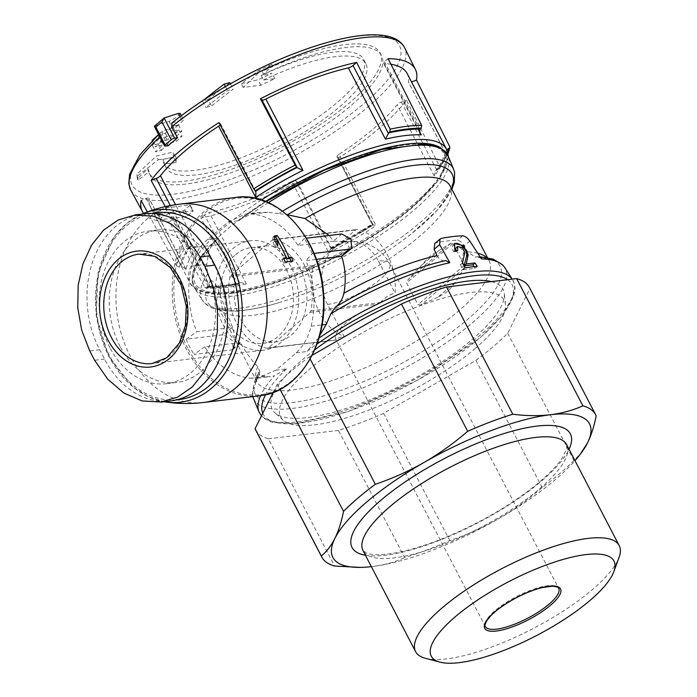 <?xml version="1.0" encoding="UTF-8"?>
<svg xmlns="http://www.w3.org/2000/svg" width="697" height="697" viewBox="0 0 697 697"><rect width="100%" height="100%" fill="white"/><g stroke="black" fill="none" stroke-linecap="round" stroke-linejoin="round"><path stroke-width="0.52" stroke-dasharray="3.48 2.61" d="M209.03 249.979A143.024 42.099 152.5 0 0 194.559 288.088C191.666 282.398 191.3 276.892 193.452 271.56C196.476 262.534 203.698 252.34 215.12 240.979L209.03 249.979L206.782 264.311L207.445 274.217L210.755 280.055C214.406 282.093 217.107 286.031 218.841 291.886L232.537 327.433L235.246 337.426L239.942 343.499L240.421 342.575C246.146 352.865 251.922 360.889 257.759 366.639L259.859 371.423L258.805 372.346A138.119 40.653 152.5 0 0 399.233 364.636A138.119 40.653 152.5 0 0 477.036 256.836L475.066 257.054L467.643 251.905L464.246 245.753C462.181 242.382 459.942 240.535 457.511 240.212A130.888 38.527 152.5 0 0 436.374 242.739L434.762 243.541M327.52 304.441A41.332 12.163 152.5 0 0 379.952 279.532A41.332 12.163 152.5 0 0 389.64 263.675A41.332 12.163 152.5 0 0 378.427 261.07A41.332 31.147 -96.8 0 0 348.064 241.72A41.332 31.147 -96.8 0 0 334.734 247.723A41.332 31.147 -96.8 0 0 327.52 304.441L344.213 336.512C339.343 337.365 336.773 338.489 336.52 339.909L336.093 339.744A41.332 12.163 -27.5 0 1 335.771 339.221A41.332 12.163 -27.5 0 1 377.765 304.24L380.379 302.533C385.197 297.244 390.111 294.117 395.121 293.141A55.115 41.532 -96.8 0 0 356.951 229.583A2.753 2.074 -96.8 0 0 356.455 229.566A2.753 2.074 -96.8 0 0 355.566 229.966L313.903 265.47A2.753 2.074 -96.8 0 0 313.092 266.96A55.115 41.532 -96.8 0 0 344.213 336.512M378.427 261.07L395.121 293.141M267.021 348.221L336.52 339.909L268.406 347.838L303.029 318.346A48.224 36.34 83.2 0 1 276.125 341.765A48.224 36.34 83.2 0 1 275.454 341.835A48.224 36.34 83.2 0 1 240.7 319.182A48.224 36.34 83.2 0 1 237.764 269.425A48.224 36.34 83.2 0 1 249.117 253.002A48.224 36.34 83.2 0 1 264.668 246.006A48.224 36.34 83.2 0 1 265.33 245.928L230.716 275.428A2.753 2.074 -96.8 0 0 229.905 276.918A55.115 41.532 -96.8 0 0 267.021 348.221A2.753 2.074 -96.8 0 0 267.517 348.239A2.753 2.074 -96.8 0 0 268.406 347.838M109.96 347.725A76.809 57.886 83.2 0 1 148.13 231.16A76.809 57.886 83.2 0 1 214.737 300.546A76.809 57.886 83.2 0 1 166.391 383.69A76.809 57.886 83.2 0 1 109.96 347.725M144.183 213.831A89.556 67.487 -96.8 0 0 99.68 349.737L104.541 359.086A89.556 67.487 -96.8 0 0 170.338 401.019M160.432 210.128L165.294 207.95L189.793 205.014L189.819 205.58A106.78 80.469 -96.8 0 0 184.731 209.919L183.006 210.799L158.507 213.735L157.496 213.439L158.306 211.932A106.78 80.469 83.2 0 1 160.432 210.128L163.473 215.965L168.334 213.796L192.842 210.86L192.86 211.426A99.889 75.276 -96.8 0 0 187.772 215.756L186.055 216.645L161.547 219.581L160.545 219.285L161.347 217.769A99.889 75.276 83.2 0 1 163.473 215.965M437.028 255.572C439.206 259.624 442.098 261.297 445.705 260.582L445.366 260.669M192.842 210.86L189.793 205.014L192.842 210.86M180.218 113.428L176.515 117.401L169.083 121.383A1109.79 652.331 49.6 0 0 154.804 125.974L154.377 126.14M169.083 121.383L172.455 127.856A1102.21 647.87 49.6 0 0 162.793 130.914A150.761 44.373 152.5 0 0 175.4 193.958A150.761 44.373 152.5 0 0 364.139 103.4A150.761 44.373 152.5 0 0 361.02 35.808A150.761 44.373 152.5 0 0 172.124 122.96L171.654 123.23M168.195 145.751L162.296 134.73L162.793 130.914L162.27 131.228M172.124 122.96A1102.21 647.87 -130.4 0 1 181.786 119.901L183.59 119.893L179.878 123.874L172.455 127.856M229.879 82.629A1105.111 832.767 -96.8 0 0 208.237 99.505L211.6 105.953A1101.974 647.731 49.6 0 0 205.859 107.469A1096.581 826.346 83.2 0 1 227.501 90.601A1100.694 646.982 -130.4 0 1 233.242 89.094A1097.496 827.034 -96.8 0 0 211.6 105.953M230.463 83.753L233.242 89.094M208.237 99.505A1109.554 652.192 49.6 0 0 202.496 101.013L205.859 107.469M202.496 101.013A1104.205 832.087 83.2 0 1 204.143 99.68M225.436 86.628L227.501 90.601M157.958 135.157A1109.215 651.991 -130.4 0 1 165.311 133.11A1104.205 832.087 83.2 0 1 172.804 126.314A1109.554 652.192 -130.4 0 1 178.545 124.807A1105.111 832.767 -96.8 0 0 171.053 131.602A1109.215 651.991 -130.4 0 1 178.676 129.72A1106.183 833.577 -96.8 0 0 173.039 134.957A1108.866 651.782 49.6 0 0 165.416 136.839A1105.111 832.767 -96.8 0 0 158.027 143.843L161.39 150.308A1100.694 646.982 49.6 0 0 155.658 151.815A1096.581 826.346 83.2 0 1 163.037 144.81A1101.277 647.33 49.6 0 0 155.527 146.91A1095.248 825.344 83.2 0 1 161.164 141.665A1101.635 647.53 -130.4 0 1 168.674 139.574A1096.581 826.346 83.2 0 1 176.167 132.77A1101.974 647.731 -130.4 0 1 181.9 131.254A1097.496 827.034 -96.8 0 0 174.416 138.058A1101.635 647.53 -130.4 0 1 182.03 136.168A1098.585 827.853 -96.8 0 0 176.393 141.404A1101.277 647.33 49.6 0 0 168.779 143.294A1097.496 827.034 -96.8 0 0 161.39 150.308M165.416 136.839L168.779 143.294M158.027 143.843A1108.282 651.442 49.6 0 0 152.294 145.351L155.658 151.815M152.294 145.351A1104.205 832.087 83.2 0 1 159.674 138.346L163.037 144.81M159.674 138.346A1108.866 651.782 49.6 0 0 152.155 140.437M152.286 140.681L155.527 146.91M157.836 135.27L161.164 141.665M165.311 133.11L168.674 139.574M172.804 126.314L176.167 132.77M178.545 124.807L181.9 131.254M171.053 131.602L174.416 138.058M178.676 129.72L182.03 136.168M173.039 134.957L176.393 141.404M147.808 168.735A130.2 38.326 152.5 0 0 149.08 173.056A130.2 38.326 152.5 0 0 229.801 169.859A130.2 38.326 152.5 0 0 349.554 102.764A130.2 38.326 152.5 0 0 380.057 52.815A130.2 38.326 152.5 0 0 262.037 71.416A1099.23 757.09 79.5 0 1 271.743 64.359A1092.922 1036.552 -4.6 0 0 258.988 70.362A1098.359 756.489 -100.5 0 0 241.284 83.745A1100.084 646.624 -130.4 0 1 258.012 79.824A1097.662 1041.048 175.4 0 1 272.03 73.237A1099.335 646.18 49.6 0 0 261.114 75.564A112.635 33.151 152.5 0 1 363.616 59.28A112.635 33.151 152.5 0 1 337.226 102.485A112.635 33.151 152.5 0 1 233.634 160.528A112.635 33.151 152.5 0 1 163.804 163.298A112.635 33.151 152.5 0 1 162.689 159.413A1099.335 646.18 -130.4 0 1 173.605 157.095A1097.662 128.109 64.6 0 1 173.161 152.112A1100.084 646.624 49.6 0 0 156.442 156.032A1098.359 890.008 -92.3 0 0 136.943 174.337A1092.922 127.551 -115.4 0 0 137.344 178.859A1099.23 890.714 87.7 0 1 147.808 168.735L149.271 171.54L138.076 180.262L137.344 178.859M143.599 213.352A153.889 45.296 -27.5 0 0 169.467 221.89L204.683 287.19A152.53 44.896 152.5 0 0 236.161 283.418L200.945 218.126A153.889 45.296 -27.5 0 0 297.183 181.751L331.197 247.505A152.53 44.896 152.5 0 0 372.651 223.711L338.637 157.958A153.889 45.296 -27.5 0 0 406.517 100.124L439.685 166.6A152.53 44.896 152.5 0 0 449.661 146.57M165.294 206.608L186.648 245.971A152.53 44.896 152.5 0 0 176.672 266.001L147.328 211.914M344.963 254.022L349.119 248.237L347.655 241.702L333.758 241.197L329.089 235.49M437.812 297.244L421.066 304.877L417.956 304.763L406.595 282.938L407.989 279.75L429.901 256.182L450.82 243.262L452.884 243.506L464.246 265.322L463.897 268.389L455.69 282.015L448.136 291.215L437.812 297.244L455.69 282.015M240.421 342.575L204.726 346.871A82.664 62.294 -96.8 0 0 250.023 378.244L265.148 376.432L270.453 376.694L274.479 375.718A143.024 42.099 152.5 0 0 260.634 395.652M265.148 376.432L259.641 374.472L258.805 372.346L258.326 372.738M333.758 241.197L298.046 245.449A82.664 62.294 -96.8 0 0 252.75 214.075L245.335 214.075L228.058 222.012A366.735 107.948 152.5 0 1 207.697 239.359C199.865 245.893 194.515 254.814 191.658 266.123A82.664 62.294 -96.8 0 0 196.824 331.685L232.537 327.433M282.581 211.174A141.718 41.715 152.5 0 0 278.6 213.596L287.382 214.772M278.6 213.596L267.866 212.263L258.256 212.515L251.469 213.831L241.136 218.745L265.94 201.625M250.023 378.244L257.524 378.236L275.794 370.177A366.735 107.948 -27.5 0 0 296.155 352.83C303.282 346.383 308.266 337.505 311.115 326.196A82.664 62.294 -96.8 0 0 305.948 260.634L316.351 259.389M215.12 240.97L218.422 238.078A140.28 41.289 152.5 0 0 295.345 274.914A140.28 41.289 152.5 0 0 441.462 150.43A140.28 41.289 152.5 0 0 238.792 220.731L241.136 218.745M477.036 256.836L478.003 256.723L481.488 258.901M318.904 338.184A143.024 42.099 152.5 0 0 316.917 339.561L306.889 351.541A140.28 41.289 152.5 0 1 316.952 344.091M275.794 370.177L286.519 368.896L274.479 375.718M236.161 283.418L238.339 284.045L237.773 284.315M240.578 282.564L246.337 283.888A144.671 42.587 152.5 0 1 210.494 288.183L210.32 286.842L209.431 286.275L206.033 288.105L204.683 287.19M331.197 247.505L331.667 248.855M372.651 223.711L373.13 225.053M447.265 149.541L445.087 151.789L445.592 153.235A144.671 42.587 152.5 0 1 434.231 176.045L435.581 170.852L439.528 168.413L439.685 166.6M190.839 246.45A148.801 43.798 152.5 0 0 180.863 266.481L181.534 266.289L185.785 268.859L186.177 269.791A144.671 42.587 152.5 0 1 197.547 246.982L191.509 246.259L189.375 246.999L186.648 245.971M176.672 266.001L179.39 267.029L180.863 266.481M330.866 248.42L372.364 224.6L373.008 225.026A150.456 44.286 152.5 0 1 331.554 248.82L330.962 248.402L328.836 252.715L291.747 181.464A144.671 42.587 -27.5 0 1 209.248 212.646A4.13 1.22 -27.5 0 0 204.57 215.033L239.864 282.834L238.339 284.045A150.456 44.286 152.5 0 1 206.87 287.809M372.364 224.591L337.008 156.677A4.13 1.22 -27.5 0 0 337.121 156.808L372.416 224.608L376.049 225.61L338.96 154.368A144.671 42.587 -27.5 0 0 373.226 128.962A144.671 42.587 -27.5 0 0 397.142 104.794A4.13 1.22 -27.5 0 1 401.376 102.067L406.517 100.124M330.857 248.411L295.667 180.601L297.183 181.751M255.616 429.927A154.316 45.418 152.5 0 0 268.354 438.779L334.604 566.034M596.179 415.9L529.929 288.636L507.704 333.236A154.316 45.418 152.5 0 1 475.894 360.34L383.568 413.338A154.316 45.418 152.5 0 1 338.454 430.38L404.704 557.644A154.316 45.418 152.5 0 0 449.809 540.602C466.737 534.895 482.943 527.638 498.433 518.821A144.671 42.587 152.5 0 0 574.981 460.647M383.568 413.338L449.809 540.602M529.929 288.636A154.316 45.418 152.5 0 0 529.371 287.425M273.102 392.516L277.284 384.117A154.316 45.418 152.5 0 1 309.102 357.012L310.148 359.016M277.284 384.117L280.046 389.414M362.475 567.332L372.111 566.565A144.671 42.587 152.5 0 0 498.433 518.821C513.846 509.89 528.413 499.488 542.135 487.604A154.316 45.418 152.5 0 0 573.953 460.499L581.542 452.58M371.353 566.652A144.671 42.587 152.5 0 0 372.111 566.565C383.96 565.067 394.824 562.087 404.704 557.644M314.626 349.955A130.078 38.291 152.5 0 0 274.958 412.824A130.078 38.291 152.5 0 0 359.208 403.92A130.078 38.291 152.5 0 0 472.54 339.169A130.078 38.291 152.5 0 0 504.271 293.454A130.078 38.291 152.5 0 0 491.437 281.597M474.779 348.831A126.07 37.107 152.5 0 0 505.534 304.519A126.07 37.107 152.5 0 0 375.361 325.76A126.07 37.107 152.5 0 0 283.296 420.213A126.07 37.107 152.5 0 0 364.949 411.578A126.07 37.107 152.5 0 0 474.779 348.831M338.454 430.38L268.354 438.779M309.102 357.012L312.143 355.27M475.894 360.34L542.135 487.604M507.704 333.236L573.953 460.499M425.344 658.282A114.787 33.787 152.5 0 0 592.328 589.662A114.787 33.787 152.5 0 0 619.075 557.434M419.254 130.958L384.186 63.601A144.671 42.587 -27.5 0 1 390.956 64.263M407.118 73.464A144.671 42.587 -27.5 0 1 408.503 81.985A4.13 1.22 -27.5 0 0 408.547 82.229A4.13 1.22 -27.5 0 0 411.352 82.037L411.544 81.967M210.494 288.183L173.405 216.933A144.671 42.587 -27.5 0 1 150.474 207.07A144.671 42.587 -27.5 0 1 149.088 198.54A4.13 1.22 -27.5 0 0 149.053 198.296A4.13 1.22 -27.5 0 0 146.239 198.488L141.099 200.431M265.522 201.45A141.909 41.768 152.5 0 0 237.721 220.853A141.909 41.768 152.5 0 0 217.351 238.208L218.422 238.078M228.058 222.012L238.792 220.731M169.467 221.89L173.091 218.797A4.13 1.22 -27.5 0 0 174.058 217.211A4.13 1.22 -27.5 0 0 173.405 216.933M255.764 191.518L220.47 123.726A4.13 1.22 -27.5 0 1 220.583 123.857A4.13 1.22 -27.5 0 1 220.174 124.902M220.47 123.726L218.954 122.576M388.124 58.644L384.5 61.728A4.13 1.22 -27.5 0 0 383.533 63.314A4.13 1.22 -27.5 0 0 384.186 63.601M337.008 156.677A4.13 1.22 -27.5 0 1 338.96 154.368M337.121 156.808L338.637 157.958M291.747 181.464A4.13 1.22 -27.5 0 1 295.667 180.601M204.57 215.033L200.945 218.126M314.042 253.42L312.265 253.63A374.655 110.274 -27.5 0 1 305.948 260.634M298.046 245.449A374.655 110.274 152.5 0 0 304.354 238.452L306.375 238.208M204.726 346.871A374.655 110.274 -27.5 0 1 193.993 354.398L231.456 349.911L233.268 349.162L232.275 340.458L223.554 334.734L186.082 339.212A374.655 110.274 152.5 0 0 196.824 331.685M312.265 253.63A96.447 72.68 -96.8 0 0 304.354 238.452M186.082 339.212A96.447 72.68 -96.8 0 0 193.993 354.398M120.119 346.514A76.809 57.886 83.2 0 1 158.297 229.94A76.809 57.886 83.2 0 1 224.896 299.327A76.809 57.886 83.2 0 1 176.55 382.479A76.809 57.886 83.2 0 1 120.119 346.514M265.33 245.928A48.224 36.34 83.2 0 1 300.093 268.58A48.224 36.34 83.2 0 1 303.029 318.346L310.078 312.343A2.753 2.074 -96.8 0 0 310.888 310.853A55.115 41.532 -96.8 0 0 273.764 239.541A2.753 2.074 -96.8 0 0 273.268 239.524A2.753 2.074 -96.8 0 0 272.379 239.925L265.33 245.928M235.63 254.623A48.224 36.34 83.2 0 1 251.173 247.618A48.224 36.34 83.2 0 1 292.984 291.18A48.224 36.34 83.2 0 1 262.638 343.377A48.224 36.34 83.2 0 1 223.11 310.714A48.224 36.34 83.2 0 1 235.63 254.623M232.589 248.777A55.115 41.532 83.2 0 1 250.354 240.779A55.115 41.532 83.2 0 1 298.142 290.562A55.115 41.532 83.2 0 1 263.457 350.216A55.115 41.532 83.2 0 1 218.283 312.892A55.115 41.532 83.2 0 1 232.589 248.777M261.114 75.564L263.431 80.016L274.845 78.648L260.852 85.287L243.192 87.404L259.737 71.808L272.466 65.762L263.501 74.213L262.037 71.416M272.466 65.762L271.743 64.359M263.501 74.213A130.2 38.326 -27.5 0 1 381.52 55.621A130.2 38.326 -27.5 0 1 283.723 149.733A130.2 38.326 -27.5 0 1 150.535 175.862A130.2 38.326 -27.5 0 1 149.271 171.54M138.076 180.262L137.701 175.783L136.943 174.337M137.701 175.783L158.341 159.691L156.442 156.032M158.341 159.691L176.01 157.583L173.161 152.112M176.01 157.583L176.419 162.497L173.605 157.095M176.419 162.497L165.006 163.865L162.689 159.413M263.431 80.016A112.635 33.151 -27.5 0 1 365.934 63.732A112.635 33.151 -27.5 0 1 281.335 145.142A112.635 33.151 -27.5 0 1 166.121 167.75A112.635 33.151 -27.5 0 1 165.006 163.865M274.845 78.648L272.03 73.237M260.852 85.287L258.012 79.824M243.192 87.404L241.284 83.745M259.737 71.808L258.988 70.362M284.045 259.214L281.858 259.476L283.566 258.021M281.858 259.476L283.731 263.065L285.073 261.924M283.731 263.065L291.625 262.116L292.967 260.974M291.625 262.116L291.146 261.192M283.688 252.105L278.992 243.079M274.566 236.928L272.954 237.119L274.426 235.856M272.954 237.119L273.05 242.556L274.958 240.927M273.05 242.556L275.724 247.679L277.824 245.884M275.724 247.679L275.707 242.173M275.62 242.251L284.428 259.171M454.2 243.906A9.07 5.332 49.6 0 0 453.721 244.238A9.07 5.332 49.6 0 0 453.686 251.852L454.853 250.859M453.686 251.852L456.448 251.521L457.746 250.423M462.442 263.144L460.447 264.843L463.331 253.856A4.835 2.84 49.6 0 0 461.126 248.629A4.835 2.84 49.6 0 0 456.465 247.461M456.073 250.667A4.835 2.84 49.6 0 0 456.448 251.521M460.447 264.843L463.026 269.8L465.335 267.831M463.026 269.8L474.875 268.38L477.184 266.42M474.875 268.38L473.995 266.69M441.523 238.357L436.374 242.739M462.66 235.821L457.511 240.212M348.064 241.72A41.332 41.332 0 0 1 389.64 263.675L558.663 588.373A41.332 12.163 152.5 0 0 516.381 596.667A41.332 12.163 152.5 0 0 485.339 626.542L335.771 339.221M158.306 211.932L161.347 217.769M184.731 209.919L187.772 215.756M259.746 395.765A99.889 75.276 83.2 0 1 186.36 348.988A99.889 75.276 83.2 0 1 236.004 197.399M203.454 402.5A99.889 75.276 83.2 0 1 130.069 355.723A99.889 75.276 83.2 0 1 179.713 204.134M154.804 125.974L165.285 146.1M180.061 116.591L181.786 119.901M162.296 134.73A154.333 45.427 152.5 0 0 159.857 136.934M130.801 190.185A154.333 45.427 152.5 0 0 288.549 159.003A154.333 45.427 152.5 0 0 404.574 47.666M257.759 366.639A130.888 38.527 152.5 0 0 256.94 381.738A130.888 38.527 152.5 0 0 390.825 355.479A130.888 38.527 152.5 0 0 489.137 260.861A130.888 38.527 152.5 0 0 486.48 257.472M477.759 253.211A130.888 38.527 152.5 0 0 467.643 251.905M218.841 291.886A130.888 38.527 152.5 0 0 218.022 306.994A130.888 38.527 152.5 0 0 351.915 280.725A130.888 38.527 152.5 0 0 450.227 186.116L450.105 189.802L445.357 199.664C438.988 209.44 427.784 220.722 411.735 233.521L411.735 233.521A138.119 40.653 152.5 0 0 451.656 188.852M191.658 266.123L206.782 264.311M252.75 214.075L267.866 212.263M311.115 326.196L322.031 324.889M207.445 274.217A141.718 41.715 152.5 0 0 202.348 300.207L194.559 288.088A143.024 42.099 152.5 0 0 340.293 258.404A143.024 42.099 152.5 0 0 448.197 156.05M268.336 202.653A143.024 42.099 152.5 0 0 251.469 213.831M210.755 280.055A138.119 40.653 152.5 0 0 278.931 302.646C261 308.039 245.579 310.879 232.685 311.15L216.994 309.616C215.408 309.18 210.041 308.135 204.535 302.96L202.348 300.207A141.718 41.715 152.5 0 0 346.749 270.802A141.718 41.715 152.5 0 0 453.66 169.38M259.85 371.423C253.603 387.192 258.195 379.56 256.94 381.738L218.022 306.994L221.115 309.006L231.927 310.775C243.575 311.167 259.249 308.457 278.931 302.646L278.931 302.646A138.119 40.653 152.5 0 0 411.735 233.521L437.097 210.389L451.9 189.331M259.641 374.472A141.718 41.715 152.5 0 0 252.898 396.584M253.499 398.466A141.718 41.715 152.5 0 0 398.937 371.057A141.718 41.715 152.5 0 0 504.811 267.648M258.962 411.805A143.024 42.099 152.5 0 0 405.75 384.134A143.024 42.099 152.5 0 0 512.609 279.767A143.024 42.099 152.5 0 0 512.156 279.114L514.247 283.226L515.057 288.314L513.663 296.452L502.04 315.933L479.789 338.115L417.773 380.144L347.637 411.7L295.807 423.802L271.865 422.19L264.633 418.766L261.453 415.882M286.519 368.896A140.28 41.289 152.5 0 0 265.583 394.755M262.778 413.225A140.28 41.289 152.5 0 0 414.872 381.607A140.28 41.289 152.5 0 0 507.599 279.663M438.753 169.014A150.456 44.286 152.5 0 0 447.849 152.504M189.375 246.999A150.456 44.286 152.5 0 0 179.39 267.029M207.898 286.929A148.801 43.798 152.5 0 0 239.376 283.165M331.127 248.489A148.801 43.798 152.5 0 0 372.581 224.695M437.28 169.563A148.801 43.798 152.5 0 0 447.108 150.36M328.836 252.715A144.671 42.587 152.5 0 0 376.049 225.61M296.155 352.83L306.889 351.541M365.411 555.239A123.047 36.218 152.5 0 0 541.517 481.043A123.047 36.218 152.5 0 0 569.04 449.234M539.766 488.702A114.787 33.787 152.5 0 0 566.661 444.669L566.678 448.737L563.037 456.683C558.576 463.914 550.839 472.27 539.8 481.758C523.717 495.375 504.123 508.374 481.008 520.746C452.048 535.976 425.475 546.309 401.306 551.745C380.022 556.276 369.68 554.568 366.361 553.017L363.032 550.665A114.787 33.787 152.5 0 0 434.196 547.851A114.787 33.787 152.5 0 0 539.766 488.702M261.41 199.969A144.671 42.587 152.5 0 0 189.993 282.982A144.671 42.587 152.5 0 0 279.689 279.436A144.671 42.587 152.5 0 0 412.746 204.883A144.671 42.587 152.5 0 0 446.638 149.385M434.231 176.045L397.142 104.794M445.592 153.235L408.503 81.985M197.547 246.982L175.531 204.7M186.177 269.791L149.088 198.54M246.337 283.888L209.248 212.646M207.697 239.359L217.351 238.208A141.909 41.768 152.5 0 0 237.694 292.2A141.909 41.768 152.5 0 0 412.162 207.436A141.909 41.768 152.5 0 0 440.94 148.069M208.386 286.598L173.091 218.797M181.534 266.289L146.239 198.488M191.509 246.259L170.329 205.571M419.794 129.529L384.5 61.728M446.646 149.838L411.352 82.037M436.67 169.868L401.376 102.067M341.818 233.965L333.297 241.232M239.986 342.645L231.456 349.911M232.075 327.468L223.554 334.734M163.961 118.081A158.838 46.751 152.5 0 0 154.647 126.018M187.859 348.352A98.878 74.509 83.2 0 1 218.841 203.646A98.878 74.509 83.2 0 1 315.149 256.871A98.878 74.509 83.2 0 1 287.992 383.733A98.878 74.509 83.2 0 1 187.859 348.352M176.48 399.895A94.147 70.946 83.2 0 1 109.446 355.601A94.147 70.946 83.2 0 1 151.624 213.491M165.572 401.977A96.857 72.993 83.2 0 1 109.263 356.847A96.857 72.993 83.2 0 1 143.024 213.578M452.884 243.506L406.595 282.938M464.246 265.322L417.956 304.763M463.897 268.389L421.066 304.877M439.171 250.284L421.293 265.513M450.82 243.262L407.989 279.75M183.006 210.799L186.055 216.645M158.507 213.735L161.547 219.581M165.294 207.95L168.334 213.796M469.787 241.031L464.246 245.753M99.68 349.737L89.739 350.931M104.541 359.086L94.609 360.271M250.354 240.779L138.938 254.117A55.115 41.532 83.2 0 1 186.718 303.901A55.115 41.532 83.2 0 1 152.033 363.555L263.457 350.216M229.905 276.918L313.092 266.96M230.716 275.428L313.903 265.47M310.078 312.343L377.765 304.24M310.888 310.853L380.379 302.533M273.764 239.541L356.951 229.583M272.379 239.925L355.566 229.966M463.331 253.856L464.838 252.567M181.359 115.615L183.59 119.893M158.611 134.547L162.244 131.228M487.464 257.646L489.137 260.861C489.189 261.898 491.036 258.238 475.066 257.071M252.854 396.584L252.497 395.103L258.334 372.747M480.102 256.801L478.003 256.714M237.808 284.324C225.654 286.955 215.051 288.227 205.998 288.131M331.641 248.873L373.165 225.044M439.537 168.439L448.11 153.636M209.431 286.293C218.022 286.467 228.407 285.221 240.578 282.573M445.104 151.789L444.799 153.401C443.754 158.175 440.687 163.995 435.599 170.861M505.534 304.519L504.271 293.454M283.296 420.213L274.958 412.824M150.474 207.07L189.993 282.982C200.875 298.255 230.158 297.933 277.859 282.032C324.279 266.498 379.273 235.995 412.737 207.192L439.258 179.512L448.415 156.572M210.311 286.85L174.058 217.211M185.785 268.859L149.053 198.296M255.895 191.692L220.583 123.857M419.594 132.587L383.533 63.314M445.278 152.791L408.547 82.229M257.524 378.236L270.453 376.694M245.335 214.075L258.256 212.524M239.934 343.499L233.277 349.171M166.391 383.69L176.55 382.479M148.13 231.16L158.297 229.94M141.735 214.127L126.976 223.179L114.404 236.449L98.146 272.71L96.16 315.654L108.802 356.664L132.97 387.009L148.052 396.593L164.187 401.751M157.452 213.448L160.493 219.294M190.159 205.084L193.2 210.93M262.638 343.377L276.125 341.765M251.173 247.618L264.668 246.006M267.517 348.239L336.398 339.997M273.268 239.524L356.455 229.566M381.52 55.621L380.057 52.815M150.535 175.862L149.08 173.056M365.934 63.732L363.616 59.28M166.121 167.75L163.804 163.298M453.721 244.238L454.583 243.506"/><path stroke-width="1.05" d="M480.102 256.801L493.127 259.118L502.633 264.895L504.811 267.648A141.718 41.715 152.5 0 0 481.488 258.901L469.787 241.031C467.513 237.86 465.134 236.126 462.66 235.821A139.191 40.975 152.5 0 0 441.523 238.357L439.955 239.123L439.668 244.638L434.118 249.36L437.028 255.572A130.888 38.527 152.5 0 0 343.882 293.254C346.235 280.473 345.485 268.162 341.635 256.339L351.619 248.341M160.955 402.143L170.338 401.019A89.556 67.487 -96.8 0 0 214.842 265.113L209.98 255.764A89.556 67.487 -96.8 0 0 144.183 213.831L134.8 214.955M439.668 244.638L449.835 262.691L445.705 260.582A138.119 40.653 152.5 0 0 428.228 265.2A138.119 40.653 152.5 0 0 335.423 307.072C339.639 304.092 342.454 299.483 343.882 293.254M335.423 307.072L330.787 313.859L326.24 324.393L319.54 335.963M285.073 261.924A99.889 75.276 -96.8 0 0 283.566 258.021L286.136 257.716A99.889 75.276 -96.8 0 0 277.528 240.622L277.824 245.884A99.889 75.276 -96.8 0 0 274.958 240.927L274.426 235.856L277.197 235.525A99.889 75.276 83.2 0 1 288.898 257.385L291.459 257.08A99.889 75.276 83.2 0 1 292.967 260.974L285.073 261.924M177.526 137.806A154.098 45.357 -27.5 0 0 168.204 145.751A154.098 45.357 -27.5 0 1 168.204 145.751L165.285 146.1A2.753 0.81 -27.5 0 1 164.536 145.926A2.753 0.81 -27.5 0 1 165.137 144.915A161.199 47.448 -27.5 0 1 171.174 139.766A2.753 0.81 -27.5 0 1 174.616 138.154L177.526 137.806L171.628 126.776L172.124 122.96M154.647 126.018L155.875 127.133A161.199 47.448 152.5 0 1 161.913 121.984L164.135 118.02A1109.79 652.331 -130.4 0 1 178.415 113.428L180.218 113.428L181.359 115.615M163.961 118.081L154.333 126.349M204.143 99.68A1104.205 832.087 83.2 0 1 224.138 84.137A1108.282 651.442 -130.4 0 1 229.879 82.629L230.463 83.753M224.138 84.137L225.436 86.628M157.836 135.27L157.801 135.201A1102.881 831.085 83.2 0 0 152.155 140.437L152.286 140.681M143.599 213.352A153.889 45.296 -27.5 0 1 142.415 211.54A153.889 45.296 -27.5 0 1 141.099 200.431L147.328 211.914M447.108 150.36A148.801 43.798 152.5 0 0 447.265 149.541L449.809 147.703L449.661 146.57L416.492 80.094A153.889 45.296 -27.5 0 0 415.403 69.43A153.889 45.296 -27.5 0 0 388.124 58.644L421.65 125.382A152.53 44.896 152.5 0 0 390.172 129.154L356.655 62.408A153.889 45.296 -27.5 0 0 260.408 98.782L295.136 165.067A152.53 44.896 152.5 0 0 253.673 188.861L218.954 122.576A153.889 45.296 -27.5 0 0 173.823 156.241A153.889 45.296 -27.5 0 0 151.075 180.41L165.294 206.608M329.089 235.49L304.972 218.51L287.382 214.772A138.119 40.653 152.5 0 1 451.656 188.852M434.762 243.541L434.118 249.36M316.351 259.389L341.635 256.339M457.746 250.423A140.655 41.402 152.5 0 0 454.853 250.859L454.592 243.514L463.427 245.64L468.201 254.849L466.276 263.98A142.136 41.837 -27.5 0 1 475.084 263.022L477.184 266.42A142.51 41.951 152.5 0 0 465.335 267.831L462.442 263.144L464.838 252.567L462.303 247.644L457.572 246.538L457.746 250.423M420.221 129.084A148.801 43.798 152.5 0 0 388.743 132.848L385.432 139.139A144.671 42.587 152.5 0 1 421.276 134.843L419.777 132.953L419.794 129.529L421.258 128.204L421.65 125.382M390.172 129.154L389.78 131.968L388.743 132.848M255.895 191.692L255.721 197.408A144.671 42.587 152.5 0 1 302.934 170.312L297.218 167.724L295.136 165.067M253.673 188.861L255.764 191.518M574.981 460.647A144.671 42.587 152.5 0 0 580.226 454.305A144.671 42.587 152.5 0 0 587.519 442.917A144.671 42.587 152.5 0 0 550.29 414.759A144.671 42.587 152.5 0 0 423.968 462.494A144.671 42.587 152.5 0 0 334.882 538.398C331.127 545.795 326.605 551.658 321.308 555.979L255.058 428.716A154.316 45.418 152.5 0 0 255.616 429.927L321.866 557.191A154.316 45.418 152.5 0 0 334.604 566.034L360.332 567.41M321.308 555.979A154.316 45.418 152.5 0 0 321.866 557.191M580.226 454.305L587.519 442.917C591.204 435.39 594.088 426.39 596.179 415.9A154.316 45.418 152.5 0 0 595.621 414.689A154.316 45.418 152.5 0 0 582.884 405.837C573.004 410.289 562.139 413.26 550.29 414.759C538.363 416.1 525.86 415.926 512.783 414.227A154.316 45.418 152.5 0 0 467.67 431.277C453.965 443.161 439.398 453.564 423.968 462.494C408.486 471.303 392.28 478.56 375.343 484.276A154.316 45.418 152.5 0 0 343.534 511.38C341.46 521.87 338.568 530.879 334.882 538.398A144.671 42.587 152.5 0 0 363.154 567.306A144.671 42.587 152.5 0 0 371.353 566.652M595.621 414.689L529.371 287.425A154.316 45.418 152.5 0 0 516.634 278.582L582.884 405.837M312.143 355.27L401.428 304.014A154.316 45.418 152.5 0 1 446.533 286.972L512.783 414.227M401.428 304.014L467.67 431.277M310.148 359.016L375.343 484.276M280.046 389.414L343.534 511.38M491.437 281.597A130.078 38.291 152.5 0 0 314.626 349.955M255.058 428.716L273.102 392.516M446.533 286.972L516.634 278.582M613.83 571.662L619.075 557.434A114.787 33.787 152.5 0 0 619.224 545.629A114.787 33.787 152.5 0 0 501.805 568.656A114.787 33.787 152.5 0 0 415.586 651.625A114.787 33.787 152.5 0 0 425.344 658.282L440.007 662.15A102.99 30.311 152.5 0 0 589.836 600.579A102.99 30.311 152.5 0 0 613.83 571.662A102.99 30.311 152.5 0 0 508.61 581.734A102.99 30.311 152.5 0 0 440.007 662.15M390.956 64.263A144.671 42.587 -27.5 0 1 407.118 73.464L446.638 149.385A144.671 42.587 152.5 0 0 261.41 199.969M302.934 170.312L265.845 99.061A144.671 42.587 -27.5 0 1 348.343 67.888A4.13 1.22 -27.5 0 0 353.03 65.501L356.655 62.408M175.531 204.7L160.458 175.731A144.671 42.587 -27.5 0 1 218.631 126.166A4.13 1.22 -27.5 0 0 220.174 124.902M151.075 180.41L156.215 178.467A4.13 1.22 -27.5 0 0 160.458 175.731M260.408 98.782L261.924 99.924A4.13 1.22 -27.5 0 0 265.845 99.061M411.544 81.967L416.492 80.094M306.375 238.208L341.818 233.965L351.035 239.263L351.61 248.341L349.728 249.151L314.042 253.42M94.609 360.271L89.739 350.931L81.715 330.247L77.776 307.943L78.151 285.352L82.882 264.006L91.542 245.187L103.565 230.123L118.316 219.921L134.817 215.085L153.401 216.166L171.288 224.016L187.232 237.947L200.039 256.958L204.909 266.298L213.247 286.946L217.473 309.215L217.359 331.772L212.82 353.1L204.282 371.902L192.311 386.957L177.535 397.159L160.937 402.012L142.162 400.958L124.014 393.134L107.765 379.238L94.609 360.271M286.136 257.716L284.045 259.214M291.146 261.192L289.76 258.526L291.459 257.08M289.76 258.526L287.19 258.84L288.898 257.385M278.992 243.079L275.716 236.788L277.197 235.525M287.19 258.84L283.688 252.105M275.716 236.788L274.566 236.928M275.707 242.173L277.528 240.622M464.08 265.801L466.589 256.226A9.07 5.332 49.6 0 0 462.808 246.764A9.07 5.332 49.6 0 0 454.2 243.906M457.563 246.529L456.465 247.461A4.835 2.84 49.6 0 0 456.073 250.667M473.995 266.69L473.002 264.79L475.084 263.022M464.097 265.827L466.276 263.98M473.002 264.79L464.115 265.853M548.983 604.229A41.332 12.163 152.5 0 0 558.663 588.373C558.977 587.493 556.999 586.769 552.738 586.186L542.179 587.588C533.989 589.627 525.155 593.138 515.693 598.131C505.116 603.829 496.856 609.666 490.915 615.643L486.933 620.452C484.938 624.346 484.406 626.376 485.339 626.542A41.332 12.163 152.5 0 0 510.962 625.531A41.332 12.163 152.5 0 0 548.983 604.229M449.835 262.691A141.718 41.715 152.5 0 0 330.787 313.859M236.004 197.399A99.889 75.276 83.2 0 1 322.615 287.634A99.889 75.276 83.2 0 1 259.746 395.765L203.454 402.5A99.889 75.276 83.2 0 0 266.324 294.369A99.889 75.276 83.2 0 0 179.713 204.134L236.004 197.399C278.634 190.569 322.511 240.5 323.757 297.41C326.806 347.132 297.288 392.385 259.746 395.765M164.135 118.02L174.616 138.154M178.415 113.428L180.061 116.591M155.875 127.133L165.137 144.915M161.913 121.984L171.174 139.766M159.857 136.934A154.333 45.427 152.5 0 0 130.801 190.185L128.771 183.712L129.59 174.372L140.114 154.629L158.611 134.547M415.403 69.43L404.574 47.666A154.333 45.427 152.5 0 0 312.369 50.001A154.333 45.427 152.5 0 0 171.628 126.776M486.48 257.472A130.888 38.527 152.5 0 0 477.759 253.211M487.464 257.646L450.227 186.116A130.888 38.527 152.5 0 0 304.972 218.51M322.031 324.889L326.24 324.393M265.94 201.625L324.427 170.129L381.912 149.376L426.024 143.948L440.26 147.694L448.197 156.05A143.024 42.099 152.5 0 0 268.336 202.653M448.197 156.05L453.66 169.38A141.718 41.715 152.5 0 0 282.581 211.174M252.898 396.584A141.718 41.715 152.5 0 0 253.499 398.466L252.854 396.584M260.634 395.652A143.024 42.099 152.5 0 0 258.962 411.805L261.453 415.882M504.811 267.648L512.182 279.114A143.024 42.099 152.5 0 0 318.904 338.184M265.583 394.755A140.28 41.289 152.5 0 0 262.778 413.225M507.599 279.663A140.28 41.289 152.5 0 0 316.952 344.091M447.849 152.504A150.456 44.286 152.5 0 0 448.729 148.984M421.258 128.204A150.456 44.286 152.5 0 0 389.78 131.968M296.565 167.202A150.456 44.286 152.5 0 0 255.111 190.995M297 167.524A148.801 43.798 152.5 0 0 255.546 191.318M569.04 449.234A123.047 36.218 152.5 0 0 444.477 458.53A123.047 36.218 152.5 0 0 365.411 555.239M619.224 545.629L566.661 444.669A114.787 33.787 152.5 0 0 449.251 467.696A114.787 33.787 152.5 0 0 363.032 550.665L415.586 651.625M550.491 605.284A42.709 12.572 152.5 0 0 531.445 590.882A42.709 12.572 152.5 0 0 485.887 629.696A42.709 12.572 152.5 0 0 550.491 605.284M421.276 134.843L419.254 130.958M385.432 139.139L348.343 67.888M255.721 197.408L218.631 126.166M440.94 148.069A141.909 41.768 152.5 0 0 265.522 201.45M170.329 205.571L156.215 178.467M297.218 167.724L261.924 99.924M388.316 133.293L353.03 65.501M349.728 249.151L341.199 256.418M151.624 213.491A94.147 70.946 83.2 0 1 237.66 296.112A94.147 70.946 83.2 0 1 176.48 399.895M141.735 214.127L143.024 213.578A96.857 72.993 83.2 0 1 241.389 297.358A96.857 72.993 83.2 0 1 165.572 401.977L165.572 401.977C178.153 403.833 190.786 404.007 203.454 402.5M209.98 255.764L200.039 256.958M214.842 265.113L204.909 266.298M121.165 262.116A55.115 41.532 83.2 0 1 138.938 254.117L154.682 256.33L170.19 267.456L181.063 284.864L186.273 306.192L185.376 325.708L179.382 342.994L166.749 357.735L152.033 363.555A55.115 41.532 83.2 0 1 106.859 326.231A55.115 41.532 83.2 0 1 121.165 262.116M117.967 259.589A58.348 43.963 83.2 0 1 180.166 279.453A58.348 43.963 83.2 0 1 167.968 359.722A58.348 43.963 83.2 0 1 106.266 336.564A58.348 43.963 83.2 0 1 117.967 259.589M466.589 256.226L468.201 254.849M154.385 126.427L164.536 145.926M142.415 211.54L130.801 190.185M171.654 123.212C203.367 97.833 240.587 76.06 283.296 57.912C343.22 33.168 393.587 26.059 404.574 47.666M453.66 169.38L454.662 172.751L454.252 182.675L451.9 189.331M253.499 398.466L258.962 411.805M448.11 153.636L449.835 147.677M363.154 567.306L362.475 567.341M446.638 149.385L448.415 156.572M164.187 401.751L165.572 401.977M143.024 213.578C154.812 208.804 167.036 205.659 179.713 204.134M439.929 239.088L434.736 243.514"/></g></svg>
